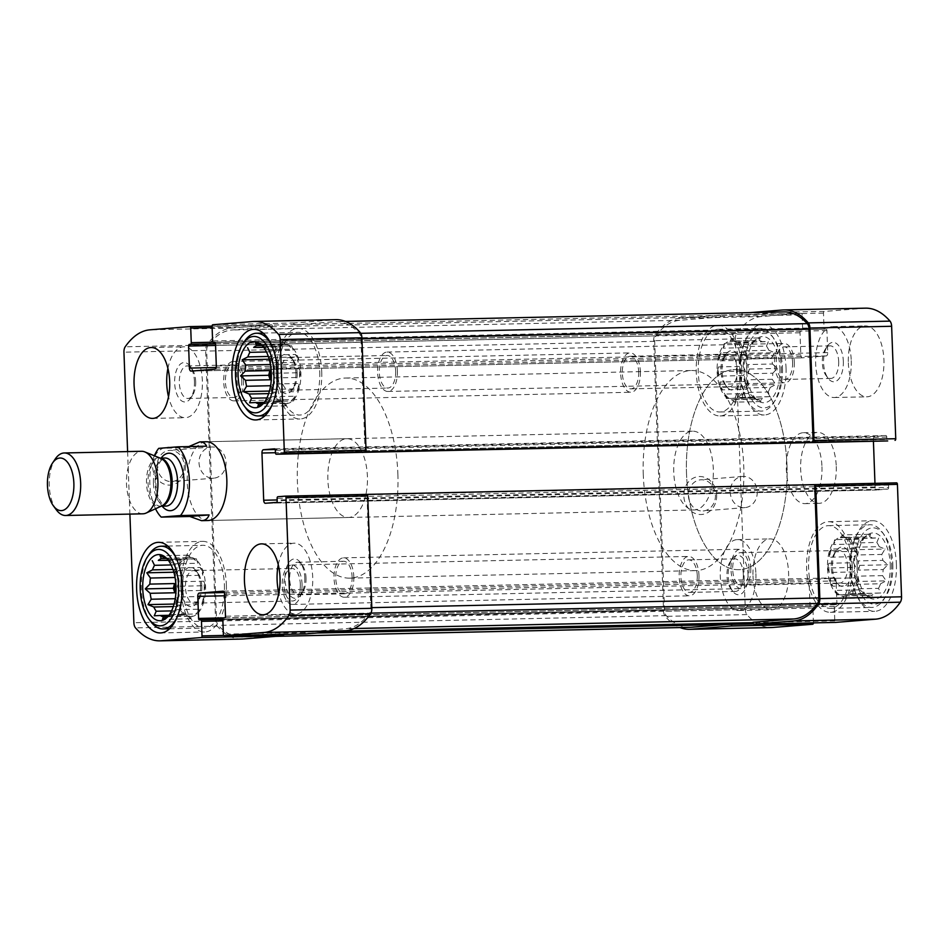 <?xml version="1.0" encoding="UTF-8"?>
<svg xmlns="http://www.w3.org/2000/svg" width="949" height="949" viewBox="0 0 949 949"><rect width="100%" height="100%" fill="white"/><g stroke="black" fill="none" stroke-linecap="round" stroke-linejoin="round"><path stroke-width="0.71" stroke-dasharray="4.75 3.56" d="M768.144 391.996A29.549 14.864 88.8 0 0 770.197 387.429L745.534 387.963A29.549 14.864 -91.2 0 0 747.563 379.814L772.213 379.28A29.549 14.864 88.8 0 0 772.794 373.206L748.144 373.74A29.549 14.864 -91.2 0 0 748.156 369.137A29.549 14.864 -91.2 0 0 747.812 364.546L772.462 364.013A29.549 14.864 88.8 0 0 771.43 358.081L746.78 358.615A29.549 14.864 -91.2 0 0 744.182 350.833L768.832 350.3A29.549 14.864 88.8 0 0 766.46 346.088L741.81 346.622A29.549 14.864 -91.2 0 0 737.634 342.352L762.296 341.818A29.549 14.864 88.8 0 0 759.212 340.454L734.562 340.988A29.549 14.864 -91.2 0 0 732.687 340.786A29.549 14.864 -91.2 0 0 729.947 341.355L754.597 340.821A29.549 14.864 88.8 0 0 752.379 342.079A29.549 14.864 88.8 0 0 751.644 342.672L726.993 343.206A29.549 14.864 -91.2 0 0 723.15 348.129L747.8 347.595A29.549 14.864 88.8 0 0 745.76 352.162L721.11 352.708A29.549 14.864 -91.2 0 0 719.093 360.857L743.743 360.312A29.549 14.864 88.8 0 0 743.15 366.385L718.5 366.919A29.549 14.864 -91.2 0 0 718.844 376.112L743.494 375.579A29.549 14.864 88.8 0 0 744.514 381.51L719.864 382.044A29.549 14.864 -91.2 0 0 722.474 389.825L747.124 389.292A29.549 14.864 88.8 0 0 749.485 393.503L724.834 394.037A29.549 14.864 -91.2 0 0 729.01 398.319L753.66 397.773A29.549 14.864 88.8 0 0 756.733 399.138L732.082 399.683A29.549 14.864 -91.2 0 0 733.968 399.873A29.549 14.864 -91.2 0 0 736.709 399.304L761.359 398.77A29.549 14.864 88.8 0 0 764.313 396.919L770.422 396.623L768.144 391.996L743.494 392.53A29.549 14.864 -91.2 0 1 739.662 397.453L764.313 396.919M746.792 369.161A29.549 14.864 88.8 0 1 732.604 399.909A29.549 14.864 88.8 0 1 717.1 370.679A29.549 14.864 88.8 0 1 731.323 340.821A29.549 14.864 88.8 0 1 746.792 369.161M779.9 368.342A33.096 16.643 88.8 0 1 758.37 400.964A33.096 16.643 88.8 0 1 746.638 370.039A33.096 16.643 88.8 0 1 757.017 338.639A33.096 16.643 88.8 0 1 779.9 368.342M772.794 373.206L777.397 368.426L772.462 364.013M770.197 387.429L775.843 384.511L772.213 379.28M756.733 399.138L762.581 401.534L761.359 398.77M724.834 394.037L726.341 398.533L754.431 397.916L749.485 393.503M744.514 381.51L748.144 386.753L747.124 389.292M743.15 366.385L745.428 371.012L743.494 375.579M745.76 352.162L746.982 354.938L743.743 360.312M751.644 342.672L752.403 342.814L747.8 347.595M759.212 340.454L760.244 337.903L754.597 340.821M766.46 346.088L768.393 341.521L762.296 341.818M771.43 358.081L774.669 352.696L768.832 350.3M878.501 588.344A29.549 14.864 88.8 0 0 880.553 583.777L855.903 584.311A29.549 14.864 -91.2 0 0 857.92 576.162L882.57 575.628A29.549 14.864 88.8 0 0 883.151 569.566L858.501 570.1A29.549 14.864 -91.2 0 0 858.513 565.485A29.549 14.864 -91.2 0 0 858.169 560.906L882.819 560.373A29.549 14.864 88.8 0 0 881.787 554.43L857.137 554.963A29.549 14.864 -91.2 0 0 854.539 547.193L879.189 546.66A29.549 14.864 88.8 0 0 876.817 542.448L852.166 542.982A29.549 14.864 -91.2 0 0 848.003 538.7L872.653 538.166A29.549 14.864 88.8 0 0 869.581 536.802L844.918 537.336A29.549 14.864 -91.2 0 0 843.044 537.146A29.549 14.864 -91.2 0 0 840.304 537.715L864.954 537.181A29.549 14.864 88.8 0 0 862.736 538.439A29.549 14.864 88.8 0 0 862 539.032L837.35 539.566A29.549 14.864 -91.2 0 0 833.519 544.489L858.169 543.955A29.549 14.864 88.8 0 0 856.117 548.522L831.466 549.056A29.549 14.864 -91.2 0 0 829.45 557.205L854.1 556.672A29.549 14.864 88.8 0 0 853.507 562.733L828.857 563.267A29.549 14.864 -91.2 0 0 829.201 572.472L853.851 571.927A29.549 14.864 88.8 0 0 854.871 577.87L830.221 578.404A29.549 14.864 -91.2 0 0 832.831 586.185L857.481 585.64A29.549 14.864 88.8 0 0 859.841 589.863L835.191 590.397A29.549 14.864 -91.2 0 0 839.367 594.667L864.017 594.133A29.549 14.864 88.8 0 0 867.089 595.498L842.439 596.031A29.549 14.864 -91.2 0 0 844.325 596.233A29.549 14.864 -91.2 0 0 847.066 595.664L871.716 595.118A29.549 14.864 88.8 0 0 874.67 593.267L880.779 592.983L878.501 588.344L853.851 588.89A29.549 14.864 -91.2 0 1 850.019 593.801L874.67 593.267M857.161 565.521A29.549 14.864 88.8 0 1 842.961 596.257A29.549 14.864 88.8 0 1 827.457 567.039A29.549 14.864 88.8 0 1 841.68 537.17A29.549 14.864 88.8 0 1 857.161 565.521M890.257 564.691A33.096 16.643 88.8 0 1 868.726 597.324A33.096 16.643 88.8 0 1 856.994 566.399A33.096 16.643 88.8 0 1 867.374 534.999A33.096 16.643 88.8 0 1 890.257 564.691M883.151 569.566L887.754 564.785L882.819 560.373M880.553 583.777L886.2 580.859L882.57 575.628M867.089 595.498L872.938 597.894L871.716 595.118M859.841 589.863L868.726 597.324M835.191 590.397L836.698 594.881L864.017 594.133M854.871 577.87L858.513 583.101L857.481 585.64M853.507 562.733L855.784 567.372L853.851 571.927M856.117 548.522L857.338 551.286L854.1 556.672M862 539.032L862.771 539.174L858.169 543.955M869.581 536.802L870.601 534.263L864.954 537.181M876.817 542.448L878.75 537.881L872.653 538.166M881.787 554.43L885.037 549.044L879.189 546.66M865.559 308.164A92.195 46.371 -91.2 0 0 864.183 308.235L824.23 311.462A1.578 0.795 -91.2 0 0 823.495 313.099L824.029 327.666A1.578 0.795 -91.2 0 0 824.859 329.173A1.578 0.795 -91.2 0 0 824.883 329.173L214.699 342.364M824.23 311.462L749.852 312.648M742.533 313.241A1.578 0.795 -91.2 0 0 741.798 314.878L212.078 326.385M826.069 329.078A1.578 0.795 -91.2 0 1 826.093 329.078A1.578 0.795 -91.2 0 1 826.923 330.584L827.73 352.625A3.155 1.59 -91.2 0 1 826.259 355.911L802.522 357.82A3.155 1.59 -91.2 0 1 800.826 354.807L800.019 332.767A1.578 0.795 -91.2 0 1 800.754 331.118L801.941 331.023A1.578 0.795 -91.2 0 0 802.676 329.386L802.142 314.831L272.434 326.729L231.698 330.027A92.195 46.371 -91.2 0 0 207.985 345.578A6.299 3.167 -91.2 0 0 206.68 351.071L216.538 620.136A6.299 3.167 -91.2 0 0 218.246 625.379A92.195 46.371 -91.2 0 0 241.58 637.099A92.195 46.371 -91.2 0 0 242.944 637.028L283.692 633.73L317.085 633.007M241.651 639.068A92.195 46.371 -91.2 0 1 217.214 626.103A6.299 3.167 -91.2 0 1 215.577 620.943L205.66 350.418A6.299 3.167 -91.2 0 1 206.906 345.033A92.195 46.371 -91.2 0 1 231.615 328.057L271.58 324.831A1.578 0.795 -91.2 0 1 271.604 324.819A1.578 0.795 -91.2 0 1 272.422 326.337L272.434 326.729M720.433 316.598A1.578 0.795 -91.2 0 0 719.603 315.092A1.578 0.795 -91.2 0 0 719.579 315.092L679.626 318.318A92.195 46.371 -91.2 0 0 654.917 335.294A6.299 3.167 -91.2 0 0 653.671 340.691L663.588 611.203A6.299 3.167 -91.2 0 0 665.213 616.364A92.195 46.371 -91.2 0 0 680.077 627.574M802.142 314.831A1.578 0.795 -91.2 0 0 801.312 313.312A1.578 0.795 -91.2 0 0 801.288 313.312L761.335 316.551A92.195 46.371 -91.2 0 0 736.614 333.526A6.299 3.167 -91.2 0 0 735.368 338.912L745.297 609.436A6.299 3.167 -91.2 0 0 746.922 614.596A92.195 46.371 -91.2 0 0 771.359 627.55M716.661 495.176A19.016 16.43 -94.6 0 1 692.616 512.152A19.016 16.43 -94.6 0 1 691.418 479.257A19.016 16.43 -94.6 0 1 716.661 495.176M813.423 622.888A1.578 0.795 -91.2 0 0 813.423 622.615L812.89 608.048A1.578 0.795 -91.2 0 0 812.059 606.541A1.578 0.795 -91.2 0 0 812.036 606.541L199.432 619.922L810.826 606.636A1.578 0.795 -91.2 0 0 810.849 606.636M283.692 633.73L223.75 635.427M338.449 631.275L305.056 632.01L345.804 628.712A92.195 46.371 -91.2 0 0 369.505 613.161A6.299 3.167 -91.2 0 0 370.822 607.668L366.99 494.382M305.875 633.908A1.578 0.795 -91.2 0 1 305.068 632.402L305.056 632.01M810.826 606.636A1.578 0.795 -91.2 0 1 810.007 605.13L809.2 583.089A3.155 1.59 -91.2 0 1 810.66 579.815L834.396 577.894A3.155 1.59 -91.2 0 1 834.444 577.894A3.155 1.59 -91.2 0 1 836.093 580.907L836.899 602.959A1.578 0.795 -91.2 0 1 836.176 604.596L834.99 604.691A1.578 0.795 -91.2 0 0 834.254 606.328L834.788 620.895A1.578 0.795 -91.2 0 0 835.583 622.402M896.58 482.863L889.26 483.456A1.578 0.795 -91.2 0 0 888.525 485.093L888.608 487.454L277.191 500.74M335.851 319.671A92.195 46.371 -91.2 0 0 334.475 319.742L252.766 321.521M293.787 324.605A1.578 0.795 -91.2 0 1 294.522 322.968L334.475 319.742M191.057 371.106L802.474 357.82A3.155 1.59 -91.2 0 0 802.522 357.82L191.105 371.106M185.446 465.745A19.016 16.43 -94.6 0 1 161.401 482.733A19.016 16.43 -94.6 0 1 160.203 449.826A19.016 16.43 -94.6 0 1 185.446 465.745M127.605 451.594L129.894 514.097M874.966 483.326L875.108 486.967A3.155 1.59 -91.2 0 0 876.757 489.992A3.155 1.59 -91.2 0 0 876.805 489.981L887.884 489.091A1.578 0.795 -91.2 0 0 888.608 487.454M873.424 441.249L873.377 439.731L275.435 452.72L886.852 439.434A1.578 0.795 -91.2 0 0 887.659 440.941M886.852 439.434L886.769 437.074A1.578 0.795 -91.2 0 0 885.939 435.555A1.578 0.795 -91.2 0 0 885.915 435.567L874.836 436.457A3.155 1.59 -91.2 0 0 873.377 439.731M848.335 362.803A35.457 17.841 -91.2 0 0 866.911 396.812A35.457 17.841 -91.2 0 0 883.934 359.932A35.457 17.841 -91.2 0 0 865.369 325.91A35.457 17.841 -91.2 0 0 848.335 362.803M752.984 575.782A35.457 17.841 -91.2 0 0 771.561 609.804A35.457 17.841 -91.2 0 0 788.583 572.911A35.457 17.841 -91.2 0 0 770.019 538.902A35.457 17.841 -91.2 0 0 752.984 575.782M896.39 564.192A45.303 22.788 88.8 0 1 874.622 611.334A45.303 22.788 88.8 0 1 850.85 566.529A45.303 22.788 88.8 0 1 872.653 520.74A45.303 22.788 88.8 0 1 896.39 564.192M786.033 367.844A45.303 22.788 88.8 0 1 764.265 414.974A45.303 22.788 88.8 0 1 740.493 370.181A45.303 22.788 88.8 0 1 762.296 324.38A45.303 22.788 88.8 0 1 786.033 367.844M836.259 466.422A35.457 17.841 88.8 0 1 819.236 503.314A35.457 17.841 88.8 0 1 800.624 468.248A35.457 17.841 88.8 0 1 817.694 432.412A35.457 17.841 88.8 0 1 836.259 466.422M346.788 438.699L206.194 441.748A39.395 19.822 -91.2 0 0 187.261 482.744A39.395 19.822 -91.2 0 0 207.902 520.527L348.497 517.478A39.395 19.822 88.8 0 1 327.832 478.521A39.395 19.822 88.8 0 1 346.788 438.699A39.395 19.822 88.8 0 1 367.417 476.493A39.395 19.822 88.8 0 1 348.497 517.478M365.104 451.878L360.952 338.591A6.299 3.167 -91.2 0 0 359.244 333.348A92.195 46.371 -91.2 0 0 335.922 321.64A92.195 46.371 -91.2 0 0 334.546 321.711L293.799 324.997M783.933 311.901A92.195 46.371 -91.2 0 0 782.557 311.972L741.81 315.27M720.445 316.99L679.698 320.288A92.195 46.371 -91.2 0 0 655.996 335.839A6.299 3.167 -91.2 0 0 654.68 341.332L664.549 610.409A6.299 3.167 -91.2 0 0 666.257 615.652A92.195 46.371 -91.2 0 0 689.579 627.36M226.04 462.293A15.635 13.5 -94.6 0 1 213.786 478.166A15.635 13.5 -94.6 0 1 199.076 463.67A15.635 13.5 -94.6 0 1 211.271 447.003A15.635 13.5 -94.6 0 1 226.04 462.293M184.225 465.674A15.635 13.5 -94.6 0 1 171.971 481.546A15.635 13.5 -94.6 0 1 157.249 467.05A15.635 13.5 -94.6 0 1 169.456 450.384A15.635 13.5 -94.6 0 1 184.225 465.674M757.255 491.712A15.635 13.5 -94.6 0 1 745.001 507.596A15.635 13.5 -94.6 0 1 730.291 493.1A15.635 13.5 -94.6 0 1 742.486 476.434A15.635 13.5 -94.6 0 1 757.255 491.712M715.439 495.093A15.635 13.5 -94.6 0 1 703.185 510.965A15.635 13.5 -94.6 0 1 688.464 496.481A15.635 13.5 -94.6 0 1 700.67 479.814A15.635 13.5 -94.6 0 1 715.439 495.093M397.88 474.026A100.072 50.344 88.8 0 1 349.813 578.131A100.072 50.344 88.8 0 1 297.322 479.186A100.072 50.344 88.8 0 1 345.472 378.034A100.072 50.344 88.8 0 1 397.88 474.026M786.994 465.568A100.072 50.344 88.8 0 1 738.927 569.685A100.072 50.344 88.8 0 1 686.435 470.728A100.072 50.344 88.8 0 1 734.585 369.588A100.072 50.344 88.8 0 1 786.994 465.568M821.964 466.73A35.457 17.841 88.8 0 1 804.93 503.622A35.457 17.841 88.8 0 1 786.33 468.557A35.457 17.841 88.8 0 1 803.388 432.72A35.457 17.841 88.8 0 1 821.964 466.73M226.372 584.833A45.303 22.788 88.8 0 1 204.604 631.975A45.303 22.788 88.8 0 1 180.844 587.17A45.303 22.788 88.8 0 1 202.647 541.369A45.303 22.788 88.8 0 1 226.372 584.833M224.391 584.987A41.365 20.807 88.8 0 1 204.521 628.036A41.365 20.807 88.8 0 1 182.825 587.123A41.365 20.807 88.8 0 1 202.73 545.307A41.365 20.807 88.8 0 1 224.391 584.987M171.01 614.644L198.329 613.884L171.01 614.644A29.549 14.864 88.8 0 1 170.274 615.237A29.549 14.864 88.8 0 1 168.056 616.494L192.706 615.96A29.549 14.864 -91.2 0 1 189.966 616.53L191.33 616.494A29.549 14.864 88.8 0 1 176.004 590.646M170.239 614.501L174.841 609.721L199.492 609.187A29.549 14.864 -91.2 0 1 195.66 614.098M176.894 605.142L201.544 604.608L203.762 601.773L175.672 602.378L176.894 605.142A29.549 14.864 88.8 0 1 174.841 609.721M175.672 602.378L178.91 596.992L203.56 596.458A29.549 14.864 -91.2 0 1 201.544 604.608M179.503 590.93L204.154 590.397L205.316 585.687L177.226 586.304L179.503 590.93A29.549 14.864 88.8 0 1 178.91 596.992M177.226 586.304L179.159 581.737L203.81 581.203A29.549 14.864 -91.2 0 1 204.165 585.782A29.549 14.864 -91.2 0 1 204.154 590.397M178.139 575.806L202.789 575.26L202.588 569.958L174.497 570.563L178.139 575.806A29.549 14.864 88.8 0 1 179.159 581.737M174.497 570.563L175.529 568.024L200.18 567.49A29.549 14.864 -91.2 0 1 202.789 575.26M173.157 563.813L197.819 563.279L196.313 558.783L168.222 559.4L173.157 563.813A29.549 14.864 88.8 0 1 175.529 568.024M166.68 558.392A29.549 14.864 88.8 0 1 168.993 559.53L193.643 558.997A29.549 14.864 -91.2 0 1 197.819 563.279M175.85 583.896A29.549 14.864 88.8 0 1 190.049 557.407A29.549 14.864 88.8 0 1 205.53 585.758A29.549 14.864 88.8 0 1 191.33 616.494M167.558 616.779L188.092 616.328A29.549 14.864 -91.2 0 0 189.966 616.53M168.946 615.308L185.008 614.964A29.549 14.864 -91.2 0 1 180.844 610.693L182.338 615.177L185.008 614.964M171.591 610.895L180.844 610.693M173.323 606.589L178.471 606.47A29.549 14.864 -91.2 0 1 175.873 598.7L176.063 604.003L178.471 606.47M175.233 598.712L175.873 598.7M175.055 577.502L175.09 577.502A29.549 14.864 -91.2 0 1 177.107 569.353L174.901 572.2L175.09 577.502M172.979 569.447L177.107 569.353M171.128 564.952L179.159 564.785A29.549 14.864 -91.2 0 1 182.991 559.863L180.322 560.076L179.159 564.785M168.222 560.183L182.991 559.863M166.727 558.427L185.945 558.012A29.549 14.864 -91.2 0 1 188.685 557.443L190.049 557.407M165.921 558.166L190.571 557.632A29.549 14.864 -91.2 0 0 188.685 557.443M200.583 586.15A19.704 9.905 88.8 0 1 196.799 602.84A19.704 9.905 88.8 0 1 183.596 600.254A19.704 9.905 88.8 0 1 183.027 573.967A19.704 9.905 88.8 0 1 196.111 570.812A19.704 9.905 88.8 0 1 200.583 586.15M201.817 586.233A16.287 8.197 88.8 0 1 198.697 600.029A16.287 8.197 88.8 0 1 193.987 603.173A16.287 8.197 88.8 0 1 185.446 587.063A16.287 8.197 88.8 0 1 193.288 570.61A16.287 8.197 88.8 0 1 198.116 573.54A16.287 8.197 88.8 0 1 201.817 586.233M300.311 584.086A16.287 8.197 88.8 0 1 292.494 601.037A16.287 8.197 88.8 0 1 283.953 584.928A16.287 8.197 88.8 0 1 291.782 568.463A16.287 8.197 88.8 0 1 300.311 584.086M175.945 557.585A41.365 20.807 88.8 0 1 182.86 585.901A41.365 20.807 88.8 0 1 177.238 616.933M150.713 621.465A41.365 20.807 88.8 0 1 149.254 554.204M741.774 368.805A45.303 22.788 88.8 0 1 720.006 415.935A45.303 22.788 88.8 0 1 696.246 371.142A45.303 22.788 88.8 0 1 718.037 325.341A45.303 22.788 88.8 0 1 741.774 368.805M739.793 368.959A41.365 20.807 88.8 0 1 719.923 411.996A41.365 20.807 88.8 0 1 698.227 371.095A41.365 20.807 88.8 0 1 718.132 329.279A41.365 20.807 88.8 0 1 739.793 368.959M737.195 369.766A16.287 8.197 88.8 0 1 729.366 386.706A16.287 8.197 88.8 0 1 724.538 383.776A16.287 8.197 88.8 0 1 723.957 357.287A16.287 8.197 88.8 0 1 728.666 354.143A16.287 8.197 88.8 0 1 737.195 369.766M638.689 371.901A16.287 8.197 88.8 0 1 630.871 388.853A16.287 8.197 88.8 0 1 622.319 372.743A16.287 8.197 88.8 0 1 630.16 356.278A16.287 8.197 88.8 0 1 638.689 371.901M741.857 369.564A19.704 9.905 88.8 0 1 736.993 387.643A19.704 9.905 88.8 0 1 726.543 386.504A19.704 9.905 88.8 0 1 725.843 354.475A19.704 9.905 88.8 0 1 735.973 352.613A19.704 9.905 88.8 0 1 741.857 369.564M782.462 368.129A38.221 19.229 88.8 0 1 775.143 400.502A38.221 19.229 88.8 0 1 749.52 395.496A38.221 19.229 88.8 0 1 748.417 344.499A38.221 19.229 88.8 0 1 773.791 338.366A38.221 19.229 88.8 0 1 782.462 368.129M781.324 368.058A41.365 20.807 88.8 0 1 773.399 403.111A41.365 20.807 88.8 0 1 761.454 411.095A41.365 20.807 88.8 0 1 739.757 370.193A41.365 20.807 88.8 0 1 759.663 328.378A41.365 20.807 88.8 0 1 771.94 335.839A41.365 20.807 88.8 0 1 781.324 368.058M321.723 371.854A45.303 22.788 88.8 0 1 299.955 418.983A45.303 22.788 88.8 0 1 276.195 374.179A45.303 22.788 88.8 0 1 297.986 328.39A45.303 22.788 88.8 0 1 321.723 371.854M319.742 372.008A41.365 20.807 88.8 0 1 299.872 415.045A41.365 20.807 88.8 0 1 278.176 374.143A41.365 20.807 88.8 0 1 298.081 332.328A41.365 20.807 88.8 0 1 319.742 372.008M852.131 565.153A45.303 22.788 88.8 0 1 830.363 612.295A45.303 22.788 88.8 0 1 806.603 567.49A45.303 22.788 88.8 0 1 828.394 521.701A45.303 22.788 88.8 0 1 852.131 565.153M850.15 565.319A41.365 20.807 88.8 0 1 830.28 608.356A41.365 20.807 88.8 0 1 808.584 567.443A41.365 20.807 88.8 0 1 828.489 525.639A41.365 20.807 88.8 0 1 850.15 565.319M266.361 401.652L293.68 400.905L266.361 401.652A29.549 14.864 88.8 0 1 265.625 402.257A29.549 14.864 88.8 0 1 263.407 403.503L288.057 402.969A29.549 14.864 -91.2 0 1 285.317 403.539L286.681 403.515A29.549 14.864 88.8 0 1 271.343 377.666M265.59 401.51L270.192 396.741L294.842 396.196A29.549 14.864 -91.2 0 1 291.011 401.119M272.244 392.162L296.895 391.629L299.101 388.793L271.023 389.398L272.244 392.162A29.549 14.864 88.8 0 1 270.192 396.741M271.023 389.398L274.261 384.013L298.911 383.479A29.549 14.864 -91.2 0 1 296.895 391.629M274.842 377.951L299.504 377.417L300.667 372.708L272.577 373.313L274.842 377.951A29.549 14.864 88.8 0 1 274.261 384.013M272.577 373.313L274.51 368.758L299.16 368.212A29.549 14.864 -91.2 0 1 299.516 372.803A29.549 14.864 -91.2 0 1 299.504 377.417M273.478 362.815L298.128 362.281L297.939 356.978L269.848 357.583L273.478 362.815A29.549 14.864 88.8 0 1 274.51 368.758M269.848 357.583L270.88 355.045L295.53 354.511A29.549 14.864 -91.2 0 1 298.128 362.281M268.508 350.833L293.158 350.288L291.663 345.804L263.573 346.409L268.508 350.833A29.549 14.864 88.8 0 1 270.88 355.045M262.031 345.4A29.549 14.864 88.8 0 1 264.344 346.551L288.994 346.017A29.549 14.864 -91.2 0 1 293.158 350.288M271.2 370.917A29.549 14.864 88.8 0 1 285.4 344.428A29.549 14.864 88.8 0 1 300.869 372.767A29.549 14.864 88.8 0 1 286.681 403.515M262.909 403.788L283.431 403.349A29.549 14.864 -91.2 0 0 285.317 403.539M264.285 402.329L280.358 401.985A29.549 14.864 -91.2 0 1 276.195 397.702L277.689 402.198L280.358 401.985M266.942 397.904L276.195 397.702M268.674 393.61L273.822 393.491A29.549 14.864 -91.2 0 1 271.224 385.721L271.414 391.024L273.822 393.491M270.584 385.733L271.224 385.721M270.406 364.523L270.441 364.523A29.549 14.864 -91.2 0 1 272.458 356.373L270.251 359.208L270.441 364.523M268.33 356.456L272.458 356.373M266.479 351.972L274.51 351.806A29.549 14.864 -91.2 0 1 278.342 346.883L275.673 347.097L274.51 351.806M263.573 347.204L278.342 346.883M262.066 345.448L281.295 345.033A29.549 14.864 -91.2 0 1 284.036 344.463L285.4 344.428M261.272 345.187L285.922 344.653A29.549 14.864 -91.2 0 0 284.036 344.463M295.934 373.171A19.704 9.905 88.8 0 1 292.15 389.861A19.704 9.905 88.8 0 1 278.947 387.275A19.704 9.905 88.8 0 1 278.377 360.988A19.704 9.905 88.8 0 1 291.462 357.832A19.704 9.905 88.8 0 1 295.934 373.171M297.167 373.242A16.287 8.197 88.8 0 1 294.036 387.05A16.287 8.197 88.8 0 1 289.338 390.193A16.287 8.197 88.8 0 1 280.797 374.084A16.287 8.197 88.8 0 1 288.638 357.619A16.287 8.197 88.8 0 1 293.466 360.561A16.287 8.197 88.8 0 1 297.167 373.242M395.662 371.106A16.287 8.197 88.8 0 1 387.844 388.046A16.287 8.197 88.8 0 1 379.292 371.949A16.287 8.197 88.8 0 1 387.133 355.484A16.287 8.197 88.8 0 1 395.662 371.106M271.295 344.606A41.365 20.807 88.8 0 1 278.211 372.91A41.365 20.807 88.8 0 1 272.577 403.942M246.064 408.485A41.365 20.807 88.8 0 1 244.605 341.225M847.552 566.114A16.287 8.197 88.8 0 1 839.723 583.066A16.287 8.197 88.8 0 1 834.895 580.124A16.287 8.197 88.8 0 1 834.313 553.647A16.287 8.197 88.8 0 1 839.023 550.491A16.287 8.197 88.8 0 1 847.552 566.114M749.046 568.261A16.287 8.197 88.8 0 1 741.228 585.201A16.287 8.197 88.8 0 1 732.675 569.103A16.287 8.197 88.8 0 1 740.517 552.638A16.287 8.197 88.8 0 1 749.046 568.261M852.214 565.912A19.704 9.905 88.8 0 1 847.362 583.991A19.704 9.905 88.8 0 1 836.899 582.852A19.704 9.905 88.8 0 1 836.211 550.823A19.704 9.905 88.8 0 1 846.33 548.973A19.704 9.905 88.8 0 1 852.214 565.912M892.831 564.489A38.221 19.229 88.8 0 1 885.5 596.862A38.221 19.229 88.8 0 1 859.877 591.844A38.221 19.229 88.8 0 1 858.774 540.847A38.221 19.229 88.8 0 1 884.148 534.726A38.221 19.229 88.8 0 1 892.831 564.489M891.68 564.418A41.365 20.807 88.8 0 1 883.756 599.46A41.365 20.807 88.8 0 1 871.811 607.455A41.365 20.807 88.8 0 1 850.114 566.541A41.365 20.807 88.8 0 1 870.019 524.738A41.365 20.807 88.8 0 1 882.297 532.199A41.365 20.807 88.8 0 1 891.68 564.418M167.902 368.414A35.457 17.841 88.8 0 1 183.774 346.8A35.457 17.841 88.8 0 1 202.351 380.822A35.457 17.841 88.8 0 1 185.316 417.702A35.457 17.841 88.8 0 1 168.519 396.801M194.438 381.451A19.704 9.905 88.8 0 1 190.666 398.141A19.704 9.905 88.8 0 1 177.451 395.555A19.704 9.905 88.8 0 1 176.882 369.268A19.704 9.905 88.8 0 1 189.966 366.112A19.704 9.905 88.8 0 1 194.438 381.451M195.672 381.534A16.287 8.197 88.8 0 1 192.552 395.33A16.287 8.197 88.8 0 1 187.843 398.473A16.287 8.197 88.8 0 1 179.302 382.364A16.287 8.197 88.8 0 1 187.143 365.911A16.287 8.197 88.8 0 1 191.971 368.841A16.287 8.197 88.8 0 1 195.672 381.534M241.746 380.525A16.287 8.197 88.8 0 1 233.917 397.477A16.287 8.197 88.8 0 1 225.376 381.368A16.287 8.197 88.8 0 1 233.217 364.902A16.287 8.197 88.8 0 1 241.746 380.525M243.454 380.395A19.704 9.905 88.8 0 1 234 400.881A19.704 9.905 88.8 0 1 223.667 381.403A19.704 9.905 88.8 0 1 233.146 361.498A19.704 9.905 88.8 0 1 243.454 380.395M640.397 371.771A19.704 9.905 88.8 0 1 630.943 392.257A19.704 9.905 88.8 0 1 620.61 372.779A19.704 9.905 88.8 0 1 630.089 352.874A19.704 9.905 88.8 0 1 640.397 371.771M755.902 573.623A35.457 17.841 88.8 0 1 738.88 610.504A35.457 17.841 88.8 0 1 720.267 575.45A35.457 17.841 88.8 0 1 737.337 539.613A35.457 17.841 88.8 0 1 755.902 573.623M743.328 574.465A16.287 8.197 88.8 0 1 735.511 591.405A16.287 8.197 88.8 0 1 730.683 588.463A16.287 8.197 88.8 0 1 730.101 561.986A16.287 8.197 88.8 0 1 734.799 558.842A16.287 8.197 88.8 0 1 743.328 574.465M697.254 575.462A16.287 8.197 88.8 0 1 689.437 592.413A16.287 8.197 88.8 0 1 680.896 576.304A16.287 8.197 88.8 0 1 688.725 559.839A16.287 8.197 88.8 0 1 697.254 575.462M747.99 574.264A19.704 9.905 88.8 0 1 743.138 592.342A19.704 9.905 88.8 0 1 732.687 591.203A19.704 9.905 88.8 0 1 731.987 559.175A19.704 9.905 88.8 0 1 742.118 557.312A19.704 9.905 88.8 0 1 747.99 574.264M302.031 583.943A19.704 9.905 88.8 0 1 292.565 604.442A19.704 9.905 88.8 0 1 282.233 584.964A19.704 9.905 88.8 0 1 291.711 565.058A19.704 9.905 88.8 0 1 302.031 583.943M698.974 575.319A19.704 9.905 88.8 0 1 689.508 595.818A19.704 9.905 88.8 0 1 679.176 576.34A19.704 9.905 88.8 0 1 688.654 556.434A19.704 9.905 88.8 0 1 698.974 575.319M278.259 564.774A35.457 17.841 88.8 0 1 294.131 543.16A35.457 17.841 88.8 0 1 312.707 577.17A35.457 17.841 88.8 0 1 295.673 614.062A35.457 17.841 88.8 0 1 278.876 593.161M304.795 577.811A19.704 9.905 88.8 0 1 301.023 594.501A19.704 9.905 88.8 0 1 287.808 591.915A19.704 9.905 88.8 0 1 287.239 565.628A19.704 9.905 88.8 0 1 300.323 562.472A19.704 9.905 88.8 0 1 304.795 577.811M306.029 577.882A16.287 8.197 88.8 0 1 302.909 591.678A16.287 8.197 88.8 0 1 298.211 594.833A16.287 8.197 88.8 0 1 289.659 578.724A16.287 8.197 88.8 0 1 297.5 562.259A16.287 8.197 88.8 0 1 302.328 565.201A16.287 8.197 88.8 0 1 306.029 577.882M352.103 576.885A16.287 8.197 88.8 0 1 344.285 593.825A16.287 8.197 88.8 0 1 335.732 577.727A16.287 8.197 88.8 0 1 343.574 561.262A16.287 8.197 88.8 0 1 352.103 576.885M353.823 576.743A19.704 9.905 88.8 0 1 344.357 597.241A19.704 9.905 88.8 0 1 334.024 577.763A19.704 9.905 88.8 0 1 343.502 557.846A19.704 9.905 88.8 0 1 353.823 576.743M750.766 568.119A19.704 9.905 88.8 0 1 741.299 588.617A19.704 9.905 88.8 0 1 730.967 569.139A19.704 9.905 88.8 0 1 740.445 549.222A19.704 9.905 88.8 0 1 750.766 568.119M851.253 360.644A35.457 17.841 88.8 0 1 834.218 397.524A35.457 17.841 88.8 0 1 815.618 362.459A35.457 17.841 88.8 0 1 832.688 326.622A35.457 17.841 88.8 0 1 851.253 360.644M838.679 361.474A16.287 8.197 88.8 0 1 830.861 378.426A16.287 8.197 88.8 0 1 826.021 375.484A16.287 8.197 88.8 0 1 825.452 349.007A16.287 8.197 88.8 0 1 830.15 345.863A16.287 8.197 88.8 0 1 838.679 361.474M792.605 362.482A16.287 8.197 88.8 0 1 784.787 379.422A16.287 8.197 88.8 0 1 776.246 363.325A16.287 8.197 88.8 0 1 784.076 346.859A16.287 8.197 88.8 0 1 792.605 362.482M843.341 361.272A19.704 9.905 88.8 0 1 838.489 379.351A19.704 9.905 88.8 0 1 828.038 378.212A19.704 9.905 88.8 0 1 827.338 346.183A19.704 9.905 88.8 0 1 837.469 344.333A19.704 9.905 88.8 0 1 843.341 361.272M397.382 370.964A19.704 9.905 88.8 0 1 387.916 391.463A19.704 9.905 88.8 0 1 377.583 371.984A19.704 9.905 88.8 0 1 387.062 352.067A19.704 9.905 88.8 0 1 397.382 370.964M794.325 362.34A19.704 9.905 88.8 0 1 784.859 382.838A19.704 9.905 88.8 0 1 774.526 363.36A19.704 9.905 88.8 0 1 784.004 343.443A19.704 9.905 88.8 0 1 794.325 362.34M270.251 359.208L269.196 359.232M275.673 347.097L263.692 347.358M285.922 344.653L283.514 342.186L281.295 345.033M283.514 342.186L255.423 342.803M291.663 345.804L288.994 346.017M297.939 356.978L295.53 354.511M300.667 372.708L299.16 368.212M299.101 388.793L298.911 383.479M293.68 400.905L294.842 396.196M283.431 403.349L285.839 405.816L288.057 402.969M285.839 405.816L257.76 406.421M277.689 402.198L249.599 402.803M271.414 391.024L269.445 391.071M174.901 572.2L173.857 572.223M180.322 560.076L168.341 560.337M190.571 557.632L188.163 555.165L185.945 558.012M188.163 555.165L160.073 555.782M196.313 558.783L193.643 558.997M202.588 569.958L200.18 567.49M205.316 585.687L203.81 581.203M203.762 601.773L203.56 596.458M198.329 613.884L199.492 609.187M188.092 616.328L190.5 618.795L192.706 615.96M190.5 618.795L162.409 619.412M182.338 615.177L154.26 615.794M176.063 604.003L174.094 604.05M855.903 584.311L858.11 581.476L886.2 580.859M858.11 581.476L857.92 576.162M850.019 593.801L880.779 592.983M852.688 593.588L853.851 588.89M842.439 596.031L844.847 598.499L872.938 597.894M844.847 598.499L847.066 595.664M836.698 594.881L839.367 594.667M830.221 578.404L830.422 583.706L858.513 583.101M830.422 583.706L832.831 586.185M828.857 563.267L827.694 567.976L855.784 567.372M827.694 567.976L829.201 572.472M831.466 549.056L829.248 551.903L857.338 551.286M829.248 551.903L829.45 557.205M837.35 539.566L862.771 539.174M834.681 539.779L833.519 544.489M844.918 537.336L842.51 534.868L870.601 534.263M842.51 534.868L840.304 537.715M852.166 542.982L850.66 538.486L878.75 537.881M850.66 538.486L848.003 538.7M857.137 554.963L856.947 549.661L885.037 549.044M856.947 549.661L854.539 547.193M858.501 570.1L859.675 565.39L858.169 560.906M859.675 565.39L887.754 564.785M745.534 387.963L747.753 385.116L775.843 384.511M747.753 385.116L747.563 379.814M739.662 397.453L770.422 396.623M742.332 397.24L743.494 392.53M732.082 399.683L734.49 402.151L762.581 401.534M734.49 402.151L736.709 399.304M726.341 398.533L729.01 398.319M719.864 382.044L720.066 387.358L748.144 386.753M720.066 387.358L722.474 389.825M718.5 366.919L717.337 371.628L745.428 371.012M717.337 371.628L718.844 376.112M721.11 352.708L718.891 355.543L746.982 354.938M718.891 355.543L719.093 360.857M726.993 343.206L752.403 342.814M724.324 343.431L723.15 348.129M734.562 340.988L732.154 338.52L760.244 337.903M732.154 338.52L729.947 341.355M741.81 346.622L740.303 342.138L768.393 341.521M740.303 342.138L737.634 342.352M746.78 358.615L746.59 353.301L774.669 352.696M746.59 353.301L744.182 350.833M748.144 373.74L749.307 369.042L747.812 364.546M749.307 369.042L777.397 368.426M673.743 472.175A39.395 19.822 88.8 0 1 692.663 431.178A39.395 19.822 88.8 0 1 713.34 470.146A39.395 19.822 88.8 0 1 694.383 509.957A39.395 19.822 88.8 0 1 673.743 472.175M155.517 508.771A39.395 19.822 88.8 0 1 149.812 483.551A39.395 19.822 88.8 0 1 154.367 455.769M158.697 448.367L187.285 447.75L188.827 446.576M643.28 474.63A100.072 50.344 88.8 0 1 691.346 370.525A100.072 50.344 88.8 0 1 743.85 469.482A100.072 50.344 88.8 0 1 695.7 570.622A100.072 50.344 88.8 0 1 643.28 474.63M686.518 473.693A100.072 50.344 88.8 0 1 734.585 369.588A100.072 50.344 88.8 0 1 787.089 468.545A100.072 50.344 88.8 0 1 738.927 569.685A100.072 50.344 88.8 0 1 686.518 473.693M56.347 509.85A31.27 15.73 88.8 0 1 49.241 485.497A31.27 15.73 88.8 0 1 55.244 459.008M142.872 513.812A31.27 15.73 88.8 0 1 126.502 483.824A31.27 15.73 88.8 0 1 141.52 451.285M206.574 446.184L187.285 447.75M864.183 308.235L782.486 310.003M823.495 313.099L741.798 314.878M824.029 327.666L212.612 340.952M272.422 326.337L212.125 327.642M802.676 329.386L212.991 342.198M801.288 313.312L719.579 315.092L801.312 313.312M761.335 316.551L679.626 318.318M736.614 333.526L654.917 335.294M735.368 338.912L653.671 340.691M745.297 609.436L663.588 611.203M746.922 614.596L665.213 616.364M813.423 622.615L753.459 623.92M812.89 608.048L222.885 620.871M834.788 620.895L753.079 622.663M305.068 632.402L223.371 634.169M834.254 606.328L222.837 619.614M889.26 483.456L277.843 496.742M294.522 322.968L212.813 324.748M824.883 329.173L214.913 342.423L824.859 329.173M826.923 330.584L215.506 343.87M827.73 352.625L216.313 365.911M826.259 355.911L214.842 369.185M800.826 354.807L216.158 367.512M800.019 332.767L215.553 345.46M800.754 331.118L215.494 343.835M801.941 331.023L215.494 343.775M271.58 324.831L212.078 326.112L271.604 324.819M231.615 328.057L149.918 329.825M206.906 345.033L125.197 346.8M205.66 350.418L123.951 352.198M215.577 620.943L133.88 622.722M217.214 626.103L135.505 627.882M812.036 606.541L222.837 619.341L812.059 606.541M810.007 605.13L224.889 617.846M809.2 583.089L224.735 595.782M810.66 579.815L224.379 592.544M834.396 577.894L223.074 591.18M836.093 580.907L224.676 594.193M836.899 602.959L225.482 616.233M836.176 604.596L224.759 617.882M834.99 604.691L223.573 617.977M888.525 485.093L277.108 498.379M887.884 489.091L276.467 502.377M876.805 489.981L265.388 503.267L876.757 489.992M875.108 486.967L277.167 499.957M874.836 436.457L275.186 449.482M885.915 435.567L274.546 448.841M886.769 437.074L275.352 450.36M361.949 338.568L360.952 338.591M360.774 333.313L359.244 333.348M782.557 311.972L334.546 321.711M354.084 628.535L345.804 628.712M370.94 613.125L369.505 613.161M371.818 607.645L370.822 607.668M276.349 636.304L242.944 637.028M666.257 615.652L218.246 625.379M664.549 610.409L216.538 620.136M654.68 341.332L206.68 351.071M655.996 335.839L207.985 345.578M679.698 320.288L231.698 330.027M162.172 506.161A28.767 14.472 88.8 0 1 155.162 483.124A28.767 14.472 88.8 0 1 161.128 458.106M161.283 506.137A24.033 12.088 88.8 0 1 160.63 506.185L161.816 505.9A24.318 12.23 88.8 0 1 146.502 483.183A24.318 12.23 88.8 0 1 160.784 458.379L159.586 458.13A24.033 12.088 88.8 0 1 160.239 458.153M161.2 506.173L160.63 506.185A24.033 12.088 88.8 0 1 148.044 483.136A24.033 12.088 88.8 0 1 159.586 458.13L160.156 458.118M153.441 483.017A24.033 12.088 88.8 0 1 164.984 458.011L161.33 460.372C160.084 461.451 155.683 468.154 155.802 483.041C156.632 496.659 160.915 502.697 162.267 503.872L166.028 506.078A24.033 12.088 88.8 0 1 153.441 483.017M732.604 399.909L733.968 399.873M731.323 340.821L732.687 340.786M753.66 397.785L758.37 400.964M752.379 342.079L757.017 338.639M842.961 596.257L844.325 596.233M841.68 537.17L843.044 537.146M862.736 538.439L867.374 534.999M826.093 329.078L214.676 342.364M834.444 577.894L223.027 591.18M885.939 435.555L274.522 448.841M345.424 321.426L335.922 321.64M275.661 636.352L241.58 637.099M211.271 447.003L169.456 450.384M213.786 478.166L171.971 481.546M742.486 476.434L700.67 479.814M745.001 507.596L703.185 510.965M349.813 578.131L695.7 570.622M345.472 378.034L691.346 370.525M804.93 503.622L819.236 503.314M803.388 432.72L817.694 432.412M160.357 632.936L204.604 631.975M158.388 542.33L202.647 541.369M168.981 559.53L164.284 556.351M170.274 615.237L165.636 618.677M198.116 573.54L196.111 570.812M198.697 600.029L196.799 602.84M193.987 603.173L292.494 601.037M193.288 570.61L291.782 568.463M169.563 628.796L204.521 628.036M167.759 546.078L202.73 545.307M720.006 415.935L764.265 414.974M718.037 325.341L762.296 324.38M630.871 388.853L729.366 386.706M630.16 356.278L728.666 354.143M724.538 383.776L726.543 386.504M723.957 357.287L725.843 354.475M773.791 338.366L771.94 335.839M775.143 400.502L773.399 403.111M719.923 411.996L761.454 411.095M718.132 329.279L759.663 328.378M255.708 419.944L299.955 418.983M253.739 329.35L297.986 328.39M830.363 612.295L874.622 611.334M828.394 521.701L872.653 520.74M264.332 346.551L259.635 343.372M265.625 402.257L260.987 405.697M293.466 360.561L291.462 357.832M294.036 387.05L292.15 389.861M289.338 390.193L387.844 388.046M288.638 357.619L387.133 355.484M264.913 415.804L299.872 415.045M263.11 333.087L298.081 332.328M741.228 585.201L839.723 583.066M740.517 552.638L839.023 550.491M834.895 580.124L836.899 582.852M834.313 553.647L836.211 550.823M884.148 534.726L882.297 532.199M885.5 596.862L883.756 599.46M830.28 608.356L871.811 607.455M828.489 525.639L870.019 524.738M152.635 418.414L185.316 417.702M151.093 347.512L183.774 346.8M191.971 368.841L189.966 366.112M192.552 395.33L190.666 398.141M187.843 398.473L233.917 397.477M187.143 365.911L233.217 364.902M234 400.881L630.943 392.257M233.146 361.498L630.089 352.874M738.88 610.504L771.561 609.804M737.337 539.613L770.019 538.902M689.437 592.413L735.511 591.405M688.725 559.839L734.799 558.842M730.683 588.463L732.687 591.203M730.101 561.986L731.987 559.175M292.565 604.442L689.508 595.818M291.711 565.058L688.654 556.434M262.992 614.774L295.673 614.062M261.45 543.872L294.131 543.16M302.328 565.201L300.323 562.472M302.909 591.678L301.023 594.501M298.211 594.833L344.285 593.825M297.5 562.259L343.574 561.262M344.357 597.241L741.299 588.617M343.502 557.846L740.445 549.222M834.218 397.524L866.911 396.812M832.688 326.622L865.369 325.91M784.787 379.422L830.861 378.426M784.076 346.859L830.15 345.863M826.021 375.484L828.038 378.212M825.452 349.007L827.338 346.183M387.916 391.463L784.859 382.838M387.062 352.067L784.004 343.443M207.902 520.527L694.383 509.957M206.194 441.748L692.663 431.178"/><path stroke-width="1.42" d="M275.186 449.482L263.419 449.743L274.498 448.841A1.578 0.795 -91.2 0 1 275.352 450.36L275.435 452.72A1.578 0.795 -91.2 0 0 276.266 454.227L887.683 440.941A1.578 0.795 -91.2 0 0 887.683 440.941A1.578 0.795 -91.2 0 0 887.706 440.941L813.317 442.127A1.578 0.795 -91.2 0 0 814.052 440.49L809.924 328.057A6.299 3.167 -91.2 0 0 808.299 322.897A92.195 46.371 -91.2 0 0 783.862 309.932A92.195 46.371 -91.2 0 0 782.486 310.003L749.852 312.648M895.026 440.348A1.578 0.795 -91.2 0 0 895.749 438.711L891.633 326.278A6.299 3.167 -91.2 0 0 889.996 321.118A92.195 46.371 -91.2 0 0 865.559 308.164L783.862 309.932M887.706 440.941L276.289 454.227A1.578 0.795 -91.2 0 0 276.289 454.227L283.609 453.634A1.578 0.795 -91.2 0 0 284.332 451.997L280.216 339.564A6.299 3.167 -91.2 0 0 278.579 334.404A92.195 46.371 -91.2 0 0 254.142 321.45A92.195 46.371 -91.2 0 0 252.766 321.521L212.813 324.748A1.578 0.795 -91.2 0 0 212.078 326.385L212.612 340.952A1.578 0.795 -91.2 0 0 213.442 342.459A1.578 0.795 -91.2 0 0 213.466 342.459L214.652 342.364A1.578 0.795 -91.2 0 0 214.652 342.364A1.578 0.795 -91.2 0 1 215.506 343.87L216.313 365.911A3.155 1.59 -91.2 0 1 214.842 369.185L191.105 371.106A3.155 1.59 -91.2 0 1 191.057 371.106A3.155 1.59 -91.2 0 1 189.409 368.093L188.602 346.041A1.578 0.795 -91.2 0 1 189.337 344.404L190.524 344.309A1.578 0.795 -91.2 0 0 191.259 342.672L190.725 328.105A1.578 0.795 -91.2 0 0 189.895 326.598A1.578 0.795 -91.2 0 0 189.871 326.598L149.918 329.825A92.195 46.371 -91.2 0 0 125.197 346.8A6.299 3.167 -91.2 0 0 123.951 352.198L127.605 451.594M680.077 627.574A92.195 46.371 -91.2 0 0 689.662 629.329A92.195 46.371 -91.2 0 0 691.026 629.258L730.991 626.032A1.578 0.795 -91.2 0 0 731.715 624.395L317.085 633.007M689.662 629.329L771.359 627.55A92.195 46.371 -91.2 0 0 772.735 627.479L812.688 624.252A1.578 0.795 -91.2 0 0 813.423 622.888M129.894 514.097L133.88 622.722A6.299 3.167 -91.2 0 0 135.505 627.882A92.195 46.371 -91.2 0 0 159.942 640.836A92.195 46.371 -91.2 0 0 161.318 640.765L201.271 637.538A1.578 0.795 -91.2 0 0 202.007 635.901L201.473 621.334A1.578 0.795 -91.2 0 0 200.642 619.827A1.578 0.795 -91.2 0 0 200.619 619.827L199.432 619.922A1.578 0.795 -91.2 0 0 199.432 619.922A1.578 0.795 -91.2 0 1 198.59 618.416L197.783 596.375A3.155 1.59 -91.2 0 1 199.243 593.089L222.979 591.18A3.155 1.59 -91.2 0 1 223.027 591.18A3.155 1.59 -91.2 0 1 224.676 594.193L225.482 616.233A1.578 0.795 -91.2 0 1 224.759 617.882L223.573 617.977A1.578 0.795 -91.2 0 0 222.837 619.614L223.371 634.169A1.578 0.795 -91.2 0 0 224.189 635.688A1.578 0.795 -91.2 0 0 224.213 635.688L264.166 632.449A92.195 46.371 -91.2 0 0 288.887 615.474A6.299 3.167 -91.2 0 0 290.133 610.088L286.005 497.656A1.578 0.795 -91.2 0 0 285.186 496.149L277.843 496.742A1.578 0.795 -91.2 0 0 277.108 498.379L277.191 500.74A1.578 0.795 -91.2 0 1 276.467 502.377L265.388 503.267A3.155 1.59 -91.2 0 0 265.388 503.267A3.155 1.59 -91.2 0 1 263.692 500.253L261.96 453.017A3.155 1.59 -91.2 0 1 263.419 449.743M897.422 484.37L815.725 486.149A1.578 0.795 -91.2 0 0 814.894 484.631L896.58 482.863A1.578 0.795 -91.2 0 1 896.603 482.863A1.578 0.795 -91.2 0 1 897.422 484.37L901.55 596.802A6.299 3.167 -91.2 0 1 900.304 602.2A92.195 46.371 -91.2 0 1 875.583 619.175L835.63 622.402A1.578 0.795 -91.2 0 1 835.606 622.402A1.578 0.795 -91.2 0 0 835.606 622.402L753.909 624.181A1.578 0.795 -91.2 0 1 753.079 622.663L338.449 631.275M753.909 624.181A1.578 0.795 -91.2 0 0 753.933 624.169L793.886 620.943A92.195 46.371 -91.2 0 0 818.607 603.967A6.299 3.167 -91.2 0 0 819.841 598.582L815.725 486.149M896.603 482.863L814.894 484.631A1.578 0.795 -91.2 0 0 814.871 484.631L366.99 494.382M813.317 442.127L365.306 451.866A1.578 0.795 -91.2 0 0 366.041 450.217L284.332 451.997M254.142 321.45L335.851 319.671A92.195 46.371 -91.2 0 1 360.288 332.636A6.299 3.167 -91.2 0 1 361.913 337.797L366.041 450.217M159.942 640.836L241.651 639.068A92.195 46.371 -91.2 0 0 243.027 638.997L161.318 640.765M283.704 634.395A1.578 0.795 -91.2 0 1 282.98 635.759L243.027 638.997M305.875 633.908A1.578 0.795 -91.2 0 0 305.898 633.908A1.578 0.795 -91.2 0 0 305.922 633.908L224.213 635.688L305.898 633.908M285.21 496.149L366.86 494.37A1.578 0.795 -91.2 0 1 366.883 494.37A1.578 0.795 -91.2 0 1 367.714 495.876L371.842 608.309A6.299 3.167 -91.2 0 1 370.596 613.706A92.195 46.371 -91.2 0 1 345.875 630.682L305.922 633.908M285.186 496.149A1.578 0.795 -91.2 0 0 285.163 496.149L366.883 494.37M874.966 483.326L873.424 441.249M244.427 580.752A35.457 17.841 -91.2 0 0 262.992 614.774A35.457 17.841 -91.2 0 0 280.026 577.882A35.457 17.841 -91.2 0 0 261.45 543.872A35.457 17.841 -91.2 0 0 244.427 580.752M134.058 384.404A35.457 17.841 -91.2 0 0 152.635 418.414A35.457 17.841 -91.2 0 0 169.669 381.522A35.457 17.841 -91.2 0 0 151.093 347.512A35.457 17.841 -91.2 0 0 134.058 384.404M277.464 372.815A45.303 22.788 88.8 0 1 255.708 419.944A45.303 22.788 88.8 0 1 231.936 375.152A45.303 22.788 88.8 0 1 253.739 329.35A45.303 22.788 88.8 0 1 277.464 372.815M182.113 585.794A45.303 22.788 88.8 0 1 160.357 632.936A45.303 22.788 88.8 0 1 136.585 588.131A45.303 22.788 88.8 0 1 158.388 542.33A45.303 22.788 88.8 0 1 182.113 585.794M154.367 455.769A39.395 19.822 88.8 0 1 158.697 448.367L177.973 446.813A39.395 19.822 88.8 0 1 189.373 480.36A39.395 19.822 88.8 0 1 180.5 515.544L161.211 517.098L189.812 516.481L201.532 520.669L207.902 520.527A39.395 19.822 -91.2 0 0 226.823 479.542A39.395 19.822 -91.2 0 0 206.194 441.748L199.824 441.89L188.827 446.576M813.115 442.139L808.963 328.864A6.299 3.167 -91.2 0 0 807.255 323.621A92.195 46.371 -91.2 0 0 783.933 311.901L345.424 321.426M753.067 622.271L793.815 618.973A92.195 46.371 -91.2 0 0 817.516 603.422A6.299 3.167 -91.2 0 0 818.833 597.929L814.681 484.654M275.661 636.352L689.579 627.36A92.195 46.371 -91.2 0 0 690.955 627.289L731.703 624.003M175.98 586.292A33.096 16.643 88.8 0 1 165.636 618.677A33.096 16.643 88.8 0 1 142.73 588A33.096 16.643 88.8 0 1 164.284 556.351A33.096 16.643 88.8 0 1 175.98 586.292M178.554 586.079A38.221 19.229 88.8 0 1 169.136 621.156A38.221 19.229 88.8 0 1 148.863 618.95A38.221 19.229 88.8 0 1 147.51 556.802A38.221 19.229 88.8 0 1 167.154 553.208A38.221 19.229 88.8 0 1 178.554 586.079M168.341 560.337L158.341 560.396A29.549 14.864 88.8 0 1 161.294 558.546L160.073 555.782L165.921 558.166A29.549 14.864 88.8 0 1 166.68 558.392M152.231 560.693L154.509 565.319L171.128 564.952M173.857 572.223L146.81 572.805L152.457 569.886A29.549 14.864 88.8 0 1 154.509 565.319M146.81 572.805L150.44 578.036L175.055 577.502M149.859 584.11L174.509 583.564L173.335 588.273L145.256 588.89L149.859 584.11A29.549 14.864 88.8 0 1 150.44 578.036M145.256 588.89L150.191 593.303L174.841 592.769A29.549 14.864 -91.2 0 1 174.509 583.564M174.094 604.05L147.973 604.62L151.223 599.234A29.549 14.864 88.8 0 1 150.191 593.303M147.973 604.62L153.821 607.016L173.323 606.589M168.056 616.494L162.409 619.412L163.43 616.862A29.549 14.864 88.8 0 1 160.357 615.498L154.26 615.794L156.194 611.227A29.549 14.864 88.8 0 1 153.821 607.016M176.004 590.646A29.549 14.864 88.8 0 1 175.85 583.896M163.43 616.862L167.558 616.779M160.357 615.498L168.946 615.308M156.194 611.227L171.591 610.895M151.223 599.234L175.233 598.712M152.457 569.886L172.979 569.447M158.341 560.396L168.222 560.183M161.294 558.546L166.727 558.427M177.238 616.933A41.365 20.807 88.8 0 1 162.991 628.938A41.365 20.807 88.8 0 1 150.713 621.465L148.863 618.95M147.51 556.802L149.254 554.204A41.365 20.807 88.8 0 1 161.2 546.221A41.365 20.807 88.8 0 1 175.945 557.585M271.331 373.313A33.096 16.643 88.8 0 1 260.987 405.697A33.096 16.643 88.8 0 1 238.08 375.009A33.096 16.643 88.8 0 1 259.635 343.372A33.096 16.643 88.8 0 1 271.331 373.313M273.905 373.099A38.221 19.229 88.8 0 1 264.486 408.177A38.221 19.229 88.8 0 1 244.213 405.958A38.221 19.229 88.8 0 1 242.861 343.823A38.221 19.229 88.8 0 1 262.505 340.228A38.221 19.229 88.8 0 1 273.905 373.099M263.692 347.358L253.691 347.417A29.549 14.864 88.8 0 1 256.645 345.566L255.423 342.803L261.272 345.187A29.549 14.864 88.8 0 1 262.031 345.4M247.582 347.702L249.86 352.34L266.479 351.972M269.196 359.232L242.161 359.825L247.808 356.907A29.549 14.864 88.8 0 1 249.86 352.34M242.161 359.825L245.791 365.057L270.406 364.523M245.198 371.118L269.86 370.584L268.686 375.294L240.595 375.899L245.198 371.118A29.549 14.864 88.8 0 1 245.791 365.057M240.595 375.899L245.542 380.324L270.192 379.778A29.549 14.864 -91.2 0 1 269.86 370.584M269.445 391.071L243.324 391.64L246.574 386.255A29.549 14.864 88.8 0 1 245.542 380.324M243.324 391.64L249.172 394.025L268.674 393.61M263.407 403.503L257.76 406.421L258.78 403.883A29.549 14.864 88.8 0 1 255.708 402.518L249.599 402.803L251.544 398.248A29.549 14.864 88.8 0 1 249.172 394.025M271.343 377.666A29.549 14.864 88.8 0 1 271.2 370.917M258.78 403.883L262.909 403.788M255.708 402.518L264.285 402.329M251.544 398.248L266.942 397.904M246.574 386.255L270.584 385.733M247.808 356.907L268.33 356.456M253.691 347.417L263.573 347.204M256.645 345.566L262.066 345.448M272.577 403.942A41.365 20.807 88.8 0 1 258.342 415.947A41.365 20.807 88.8 0 1 246.064 408.485L244.213 405.958M242.861 343.823L244.605 341.225A41.365 20.807 88.8 0 1 256.538 333.229A41.365 20.807 88.8 0 1 271.295 344.606M168.519 396.801A35.457 17.841 88.8 0 1 167.902 368.414M278.876 593.161A35.457 17.841 88.8 0 1 278.259 564.774M268.686 375.294L270.192 379.778M173.335 588.273L174.841 592.769M177.973 446.813L206.574 446.184C205.186 443.29 202.944 441.854 199.824 441.89M180.5 515.544L209.1 514.916L189.812 516.481M201.532 520.669C205.257 520.55 207.784 518.629 209.1 514.916M161.211 517.098A39.395 19.822 88.8 0 1 155.517 508.771M47.45 485.39A26.311 13.239 88.8 0 1 52.492 463.1A26.311 13.239 88.8 0 1 70.131 466.552A26.311 13.239 88.8 0 1 70.89 501.665A26.311 13.239 88.8 0 1 53.417 505.876A26.311 13.239 88.8 0 1 47.45 485.39M52.492 463.1L55.244 459.008A31.27 15.73 88.8 0 1 64.271 452.97A31.27 15.73 88.8 0 1 80.677 483.883A31.27 15.73 88.8 0 1 65.623 515.497A31.27 15.73 88.8 0 1 56.347 509.85L53.417 505.876M64.271 452.97L141.52 451.285A31.27 15.73 88.8 0 1 144.865 451.926A31.27 15.73 88.8 0 1 157.925 482.211A31.27 15.73 88.8 0 1 146.193 513.029A31.27 15.73 88.8 0 1 142.872 513.812L65.623 515.497M895.749 438.711L814.052 440.49M891.633 326.278L809.924 328.057M889.996 321.118L808.299 322.897M212.125 327.642L190.725 328.105M212.991 342.198L191.259 342.672M772.735 627.479L691.026 629.258M812.688 624.252L730.991 626.032M753.459 623.92L731.715 624.395M222.885 620.871L201.473 621.334M223.75 635.427L202.007 635.901M835.63 622.402L753.933 624.169M875.583 619.175L793.886 620.943M900.304 602.2L818.607 603.967M901.55 596.802L819.841 598.582M365.306 451.866L283.609 453.634M361.913 337.797L280.216 339.564M360.288 332.636L278.579 334.404M214.913 342.423L213.466 342.459L214.913 342.423M216.158 367.512L189.409 368.093M215.553 345.46L188.602 346.041M215.494 343.835L189.337 344.404M215.494 343.775L190.524 344.309M212.078 326.112L189.919 326.598L212.078 326.112M282.98 635.759L201.271 637.538M222.837 619.341L200.666 619.827L222.837 619.341M224.889 617.846L198.59 618.416M224.735 595.782L197.783 596.375M224.379 592.544L199.243 593.089M345.875 630.682L264.166 632.449M370.596 613.706L288.887 615.474M371.842 608.309L290.133 610.088M367.714 495.876L286.005 497.656M277.167 499.957L263.692 500.253M275.435 452.72L261.96 453.017M808.963 328.864L361.949 338.568M807.255 323.621L360.774 333.313M793.815 618.973L354.084 628.535M817.516 603.422L370.94 613.125M818.833 597.929L371.818 607.645M690.955 627.289L276.349 636.304M161.128 458.106A28.767 14.472 88.8 0 1 180.085 462.815A28.767 14.472 88.8 0 1 180.903 500.621A28.767 14.472 88.8 0 1 162.172 506.161M144.865 451.926L160.784 458.379A24.318 12.23 88.8 0 1 170.939 481.926A24.318 12.23 88.8 0 1 161.816 505.9L146.193 513.029M160.239 458.153A24.033 12.088 88.8 0 1 172.196 481.902A24.033 12.088 88.8 0 1 161.283 506.137M160.156 458.118L164.984 458.011A24.033 12.088 88.8 0 1 177.593 481.784A24.033 12.088 88.8 0 1 166.028 506.078L161.2 506.173M162.991 628.938L169.563 628.796M161.2 546.221L167.759 546.078M258.342 415.947L264.913 415.804M256.538 333.229L263.11 333.087"/></g></svg>
